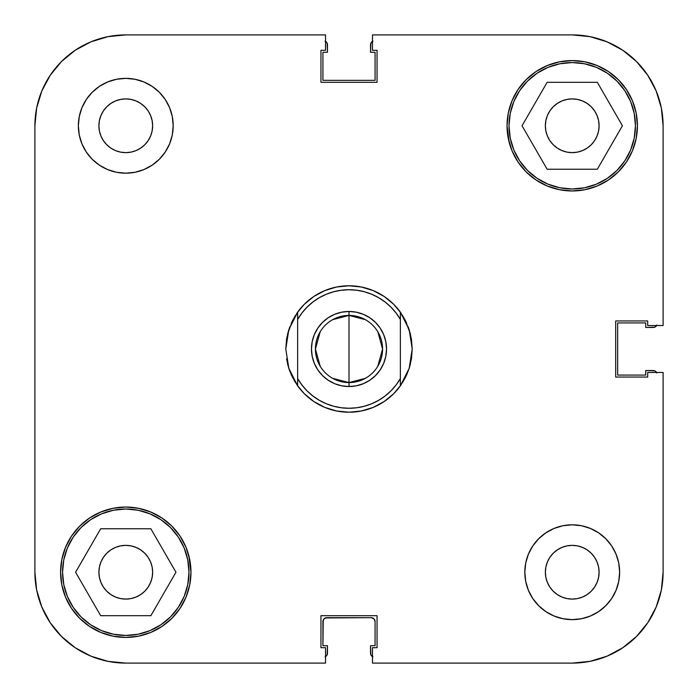 <?xml version="1.0" encoding="UTF-8"?>
<svg xmlns="http://www.w3.org/2000/svg" width="698" height="698" viewBox="0 0 698 698"><rect width="100%" height="100%" fill="white"/><g stroke="black" fill="none" stroke-linecap="round" stroke-linejoin="round"><path stroke-width="1.05" d="M62.558 572.229A63.213 63.213 0 0 1 125.771 509.017A63.213 63.213 0 0 1 188.984 572.229A63.213 63.213 0 0 1 125.771 635.442A63.213 63.213 0 0 1 62.558 572.229L63.771 559.892L67.366 548.035L73.211 537.111L81.073 527.531L90.653 519.67L101.576 513.824L113.442 510.229L125.771 509.017L138.108 510.229L149.965 513.824L160.889 519.67L170.469 527.531L178.33 537.111L184.176 548.035L187.771 559.892L188.984 572.229L187.771 584.558L184.176 596.424L178.33 607.347L170.469 616.927L160.889 624.789L149.965 630.634L138.108 634.229L125.771 635.442L113.442 634.229L101.576 630.634L90.653 624.789L81.073 616.927L73.211 607.347L67.366 596.424L63.771 584.558L62.558 572.229M509.017 125.771A63.213 63.213 0 0 1 572.229 62.558A63.213 63.213 0 0 1 635.442 125.771A63.213 63.213 0 0 1 572.229 188.984A63.213 63.213 0 0 1 509.017 125.771L510.229 113.442L513.824 101.576L519.67 90.653L527.531 81.073L537.111 73.211L548.035 67.366L559.892 63.771L572.229 62.558L584.558 63.771L596.424 67.366L607.347 73.211L616.927 81.073L624.789 90.653L630.634 101.576L634.229 113.442L635.442 125.771L634.229 138.108L630.634 149.965L624.789 160.889L616.927 170.469L607.347 178.33L596.424 184.176L584.558 187.771L572.229 188.984L559.892 187.771L548.035 184.176L537.111 178.33L527.531 170.469L519.67 160.889L513.824 149.965L510.229 138.108L509.017 125.771M152.635 125.771A26.864 26.864 0 0 1 125.771 152.635A26.864 26.864 0 0 1 98.907 125.771L99.421 120.527L100.948 115.493L103.435 110.842L106.777 106.777L110.842 103.435L115.493 100.948L120.527 99.421L125.771 98.907L131.015 99.421L136.049 100.948L140.699 103.435L144.765 106.777L148.107 110.842L150.594 115.493L152.12 120.527L152.635 125.771L152.12 131.015L150.594 136.049L148.107 140.699L144.765 144.765L140.699 148.107L136.049 150.594L131.015 152.12L125.771 152.635L120.527 152.12L115.493 150.594L110.842 148.107L106.777 144.765L103.435 140.699L100.948 136.049L99.421 131.015L98.907 125.771A26.864 26.864 0 0 1 125.771 98.907A26.864 26.864 0 0 1 152.635 125.771L152.12 120.527L150.594 115.493M599.093 572.229A26.864 26.864 0 0 1 572.229 599.093A26.864 26.864 0 0 1 545.365 572.229L545.88 566.985L547.407 561.951L549.893 557.301L553.235 553.235L557.301 549.893L561.951 547.407L566.985 545.88L572.229 545.365L577.473 545.88L582.507 547.407L587.158 549.893L591.223 553.235L594.565 557.301L597.052 561.951L598.579 566.985L599.093 572.229L598.579 577.473L597.052 582.507L594.565 587.158L591.223 591.223L587.158 594.565L582.507 597.052L577.473 598.579L572.229 599.093L566.985 598.579L561.951 597.052L557.301 594.565L553.235 591.223L549.893 587.158L547.407 582.507L545.88 577.473L545.365 572.229A26.864 26.864 0 0 1 572.229 545.365A26.864 26.864 0 0 1 599.093 572.229M619.641 572.229A47.412 47.412 0 0 1 572.229 619.641A47.412 47.412 0 0 1 524.817 572.229L525.725 581.478L528.43 590.368L532.81 598.57L538.708 605.751L545.888 611.649L554.081 616.029L562.981 618.725L572.229 619.641L581.478 618.725L590.368 616.029L598.57 611.649L605.751 605.751L611.649 598.57L616.029 590.368L618.725 581.478L619.641 572.229L618.725 562.981L616.029 554.081L611.649 545.888L605.751 538.708L598.57 532.81L590.368 528.43L581.478 525.725L572.229 524.817L562.981 525.725L554.081 528.43L545.888 532.81L538.708 538.708L532.81 545.888L528.43 554.081L525.725 562.981L524.817 572.229A47.412 47.412 0 0 1 572.229 524.817A47.412 47.412 0 0 1 619.641 572.229M173.183 125.771A47.412 47.412 0 0 1 125.771 173.183A47.412 47.412 0 0 1 78.359 125.771L79.275 135.019L81.971 143.919L86.351 152.112L92.249 159.292L99.43 165.19L107.632 169.57L116.522 172.275L125.771 173.183L135.019 172.275L143.919 169.57L152.112 165.19L159.292 159.292L165.19 152.112L169.57 143.919L172.275 135.019L173.183 125.771L172.275 116.522L169.57 107.632L165.19 99.43L159.292 92.249L152.112 86.351L143.919 81.971L135.019 79.275L125.771 78.359L116.522 79.275L107.632 81.971L99.43 86.351L92.249 92.249L86.351 99.43L81.971 107.632L79.275 116.522L78.359 125.771A47.412 47.412 0 0 1 125.771 78.359A47.412 47.412 0 0 1 173.183 125.771M189.708 559.508L186 547.284L179.979 536.012L171.865 526.135L161.988 518.021L150.716 512L138.492 508.292L125.771 507.036L113.05 508.292L100.826 512L89.553 518.021L79.677 526.135L71.571 536.012L65.542 547.284L61.834 559.508L60.578 572.229A65.193 65.193 0 0 1 125.771 507.036A65.193 65.193 0 0 1 190.964 572.229A65.193 65.193 0 0 1 125.771 637.422A65.193 65.193 0 0 1 60.578 572.229L61.834 584.95L65.542 597.174L71.571 608.447L79.677 618.323L89.553 626.429L100.826 632.458L113.05 636.166L125.771 637.422L138.492 636.166L150.716 632.458L161.988 626.429L171.865 618.323L179.979 608.447L186 597.174L189.708 584.95L190.964 572.229L188.826 555.687M508.292 138.492L512 150.716L518.021 161.988L526.135 171.865L536.012 179.979L547.284 186L559.508 189.708L572.229 190.964L584.95 189.708L597.174 186L608.447 179.979L618.323 171.865L626.429 161.988L632.458 150.716L636.166 138.492L637.422 125.771A65.193 65.193 0 0 1 572.229 190.964A65.193 65.193 0 0 1 507.036 125.771L509.174 142.313M411.445 358.842L412.213 349A63.213 63.213 0 0 1 412.213 349.009L411.454 339.193A63.213 63.213 0 0 1 411.454 339.219L409.176 329.648A63.213 63.213 0 0 1 409.185 329.648M295.141 382.103L291.336 374.913L288.824 368.352L285.787 349L286.546 339.245A63.213 63.213 0 0 1 286.546 339.193L285.787 349A63.213 63.213 0 0 1 285.787 348.991L288.824 329.648L297.636 312.146A63.213 63.213 0 0 1 400.364 312.146L409.176 329.648L412.213 349L409.176 368.352L410.485 363.702L409.176 368.352L400.364 385.854A63.213 63.213 0 0 1 297.636 385.854L288.824 368.352L289.853 371.31L287.515 363.702L288.824 368.352A63.213 63.213 0 0 1 288.815 368.352M288.824 368.352L286.546 358.798A63.213 63.213 0 0 1 286.546 358.781L286.555 358.842M599.093 125.771A26.864 26.864 0 0 1 572.229 152.635A26.864 26.864 0 0 1 545.365 125.771A26.864 26.864 0 0 1 572.229 98.907A26.864 26.864 0 0 1 599.093 125.771L598.579 131.015L597.052 136.049L594.565 140.699L591.223 144.765L587.158 148.107L582.507 150.594L577.473 152.12L572.229 152.635L566.985 152.12L561.951 150.594L557.301 148.107L553.235 144.765L549.893 140.699L547.407 136.049L545.88 131.015L545.365 125.771L545.88 120.527L547.407 115.493L549.893 110.842L553.235 106.777L557.301 103.435L561.951 100.948L566.985 99.421L572.229 98.907L577.473 99.421L582.507 100.948L587.158 103.435L591.223 106.777L594.565 110.842L597.052 115.493L598.579 120.527L599.093 125.771L598.579 120.527L597.052 115.493M152.635 572.229A26.864 26.864 0 0 1 125.771 599.093A26.864 26.864 0 0 1 98.907 572.229A26.864 26.864 0 0 1 125.771 545.365A26.864 26.864 0 0 1 152.635 572.229L152.12 577.473L150.594 582.507L148.107 587.158L144.765 591.223L140.699 594.565L136.049 597.052L131.015 598.579L125.771 599.093L120.527 598.579L115.493 597.052L110.842 594.565L106.777 591.223L103.435 587.158L100.948 582.507L99.421 577.473L98.907 572.229L99.421 566.985L100.948 561.951L103.435 557.301L106.777 553.235L110.842 549.893L115.493 547.407L120.527 545.88L125.771 545.365L131.015 545.88L136.049 547.407L140.699 549.893L144.765 553.235L148.107 557.301L150.594 561.951L152.12 566.985L152.635 572.229M36.645 589.958L34.9 572.229L34.9 125.771L34.9 572.229A90.871 90.871 0 0 0 125.771 663.1L325.53 663.1L125.771 663.1L108.042 661.355L90.993 656.181L108.042 661.355L90.993 656.181L75.288 647.788L90.993 656.181L75.288 647.788L61.52 636.48L50.212 622.712L41.819 607.007L50.212 622.712L41.819 607.007L36.645 589.958L41.819 607.007L36.645 589.958L34.9 572.229L36.645 589.958L41.819 607.007L50.212 622.712M663.1 572.229L663.1 372.47L663.1 572.229L661.355 589.958L656.181 607.007L661.355 589.958L656.181 607.007L647.788 622.712L656.181 607.007L647.788 622.712L636.48 636.48L622.712 647.788L607.007 656.181L622.712 647.788L607.007 656.181L589.958 661.355L572.229 663.1L589.958 661.355L607.007 656.181L589.958 661.355L572.229 663.1L372.47 663.1L372.47 647.692L377.051 647.692L377.051 615.688L320.949 615.688L320.949 647.692L325.53 647.692L325.53 663.1L325.53 647.692L320.949 647.692L320.949 615.688L377.051 615.688L377.051 647.692L372.47 647.692L372.47 663.1L572.229 663.1A90.871 90.871 0 0 0 663.1 572.229L661.355 589.958L656.181 607.007L647.788 622.712M34.9 125.771L36.645 108.042L41.819 90.993L50.212 75.288L41.819 90.993L36.645 108.042L34.9 125.771A90.871 90.871 0 0 1 125.771 34.9L108.042 36.645L125.771 34.9L325.53 34.9L325.53 50.308L320.949 50.308L320.949 82.312L377.051 82.312L377.051 50.308L372.47 50.308L372.47 34.9L572.229 34.9L589.958 36.645L607.007 41.819L589.958 36.645L607.007 41.819L622.712 50.212L607.007 41.819L622.712 50.212L636.48 61.52L647.788 75.288L656.181 90.993L647.788 75.288L656.181 90.993L661.355 108.042L656.181 90.993L661.355 108.042L663.1 125.771L661.355 108.042L656.181 90.993L647.788 75.288M108.042 36.645L90.993 41.819L75.288 50.212L90.993 41.819L108.042 36.645L90.993 41.819L75.288 50.212L90.993 41.819M50.212 75.288L41.819 90.993L36.645 108.042L41.819 90.993L50.212 75.288L61.52 61.52L75.288 50.212M125.771 34.9L325.53 34.9L325.53 50.308L320.949 50.308L320.949 82.312L377.051 82.312L377.051 50.308L372.47 50.308L372.47 34.9L572.229 34.9A90.871 90.871 0 0 1 663.1 125.771L663.1 325.53L647.692 325.53L647.692 320.949L615.688 320.949L615.688 377.051L647.692 377.051L647.692 372.47L663.1 372.47L647.692 372.47L647.692 377.051L615.688 377.051L615.688 320.949L647.692 320.949L647.692 325.53L663.1 325.53L663.1 125.771L661.355 108.042M637.422 125.771L636.166 113.05L632.458 100.826L626.429 89.553L618.323 79.677L608.447 71.571L597.174 65.542L584.95 61.834L572.229 60.578L559.508 61.834L547.284 65.542L536.012 71.571L526.135 79.677L518.021 89.553L512 100.826L508.292 113.05L507.036 125.771A65.193 65.193 0 0 1 572.229 60.578A65.193 65.193 0 0 1 637.422 125.771M296.947 384.868L304.258 393.655M304.302 393.698L313.882 401.559L324.806 407.405L336.672 411L349 412.213L361.328 411L373.194 407.405L384.118 401.559L393.698 393.698M393.742 393.655L401.053 384.868M402.859 382.103L406.664 374.913L409.176 368.352L411.454 358.807L412.213 349L411.454 339.202M301.955 312.957L307.05 307.137L312.887 302.016L319.335 297.697L326.298 294.259L333.644 291.764L341.252 290.246L349 289.74L356.748 290.246L364.356 291.764L371.702 294.259L378.665 297.697L385.113 302.016L390.95 307.137L396.054 312.974L400.364 319.431L400.364 312.146L405.451 320.556L410.485 334.298L408.147 326.69M406.664 323.087L402.859 315.897M401.053 313.132L393.742 304.345M393.698 304.302L384.118 296.441L373.194 290.595L361.328 287L349 285.787L336.672 287L324.806 290.595L313.882 296.441L304.302 304.302M304.258 304.345L296.947 313.132M295.141 315.897L291.336 323.087M289.853 326.69L287.515 334.298L292.549 320.556L297.636 312.146L297.636 319.431L301.946 312.974M577.473 152.12L582.507 150.594L577.473 152.12L572.229 152.635M566.985 152.12L561.951 150.594L566.985 152.12M547.407 136.049L545.88 131.015L547.407 136.049M545.88 120.527L547.407 115.493M561.951 100.948L566.985 99.421L561.951 100.948M577.473 99.421L582.507 100.948M152.12 577.473L150.594 582.507M136.049 597.052L131.015 598.579L136.049 597.052M120.527 598.579L115.493 597.052M100.948 582.507L99.421 577.473L98.907 572.229M115.493 547.407L120.527 545.88L125.771 545.365M131.015 545.88L136.049 547.407L131.015 545.88M150.594 561.951L152.12 566.985L150.594 561.951M99.421 120.527L100.948 115.493M115.493 100.948L120.527 99.421M148.107 140.699L144.765 144.765M140.699 148.107L136.049 150.594M120.527 152.12L115.493 150.594M110.842 148.107L106.777 144.765M549.893 557.301L553.235 553.235M557.301 549.893L561.951 547.407M577.473 545.88L582.507 547.407M587.158 549.893L591.223 553.235M598.579 577.473L597.052 582.507M582.507 597.052L577.473 598.579M547.407 582.507L545.88 577.473L545.365 572.229M547.136 169.23L597.322 169.23L622.415 125.771L597.322 82.312L547.136 82.312L522.043 125.771L547.136 169.23L597.322 169.23L622.415 125.771L597.322 82.312L547.136 82.312L522.043 125.771L547.136 169.23M150.864 615.688L175.957 572.229L150.864 528.77L100.678 528.77L75.585 572.229L100.678 615.688L150.864 615.688L175.957 572.229L150.864 528.77L100.678 528.77L75.585 572.229L100.678 615.688L150.864 615.688M125.771 663.1L108.042 661.355L90.993 656.181L75.288 647.788M607.007 656.181L622.712 647.788M622.712 50.212L607.007 41.819L589.958 36.645M332.614 319.684L349 315.417A33.583 33.583 0 0 0 315.417 349A33.583 33.583 0 0 0 349 382.583L349 386.535A37.535 37.535 0 0 1 311.465 349A37.535 37.535 0 0 1 349 311.465L349 382.583L332.614 378.316M320.208 366.293L315.417 349L320.208 331.707M365.386 378.316L349 382.583A33.583 33.583 0 0 1 315.417 349A33.583 33.583 0 0 1 349 315.417A33.583 33.583 0 0 1 382.583 349A33.583 33.583 0 0 1 349 382.583L349 315.417L365.386 319.684M390.932 390.88L385.113 395.984L378.665 400.303L371.702 403.741L364.356 406.236L356.748 407.754L349 408.26L341.252 407.754L333.644 406.236L326.298 403.741L319.335 400.303L312.887 395.984L307.05 390.863L301.946 385.026L297.636 378.569L297.636 319.431A59.26 59.26 0 0 1 400.364 319.431L400.364 378.569L396.054 385.026L390.959 390.854M341.68 385.811L334.639 383.673L341.68 385.811L349 386.535L356.32 385.811L363.361 383.673L356.32 385.811M314.327 334.639L317.791 328.147L314.327 334.639L312.189 341.68L311.465 349L312.189 356.32L314.327 363.361L317.791 369.853L322.459 375.541L328.147 380.209L334.639 383.673M334.639 314.327L341.68 312.189L334.639 314.327L328.147 317.791L322.459 322.459L317.791 328.147M356.32 312.189L363.361 314.327L356.32 312.189L349 311.465L341.68 312.189M383.673 363.361L380.209 369.853L383.673 363.361L385.811 356.32L386.535 349L385.811 341.68L383.673 334.639L380.209 328.147L375.541 322.459L369.853 317.791L363.361 314.327M363.361 383.673L369.853 380.209L375.541 375.541L380.209 369.853M405.451 377.444L400.364 385.854L400.364 312.146A63.213 63.213 0 0 0 297.636 312.146L297.636 385.854A63.213 63.213 0 0 0 400.364 385.854L400.364 378.569A59.26 59.26 0 0 1 297.636 378.569L297.636 385.854L292.549 377.444M377.793 331.707L382.583 349L377.793 366.293M286.546 339.202L288.824 329.648M349 315.417L349 311.465A37.535 37.535 0 0 1 386.535 349A37.535 37.535 0 0 1 349 386.535L349 382.583A33.583 33.583 0 0 0 382.583 349A33.583 33.583 0 0 0 349 315.417M326.306 656.015L325.032 656.87L327.17 654.733L327.467 645.72L322.921 645.72L322.921 621.613L324.081 618.821L326.873 617.66L371.127 617.66L373.919 618.821L375.079 621.613L375.079 645.72L370.533 645.72L370.83 654.733L372.968 656.87L371.694 656.015M656.015 371.694L656.87 372.968L654.733 370.83L645.72 370.533L645.72 375.079L617.66 375.079L617.66 322.921L645.72 322.921L645.72 327.467L654.733 327.17L656.87 325.032L656.015 326.306M371.694 41.985L372.968 41.13L370.83 43.267L370.533 52.28L375.079 52.28L375.079 80.34L322.921 80.34L322.921 52.28L327.467 52.28L327.17 43.267L325.032 41.13L326.306 41.985M325.53 656.617A3.952 3.952 0 0 0 327.467 653.223L327.467 645.72L322.921 645.72L323.226 620.103M325.364 617.966L371.127 617.66A3.952 3.952 0 0 1 375.079 621.613L373.919 618.821L372.636 617.966M372.47 656.617A3.952 3.952 0 0 1 370.533 653.223L370.533 645.72L375.079 645.72L375.079 621.613M322.921 621.613A3.952 3.952 0 0 1 326.873 617.66M656.617 325.53A3.952 3.952 0 0 1 653.223 327.467L645.72 327.467L645.72 322.921L617.66 322.921L617.66 375.079L645.72 375.079L645.72 370.533L653.223 370.533A3.952 3.952 0 0 1 656.617 372.47M325.53 41.383A3.952 3.952 0 0 1 327.467 44.777L327.467 52.28L322.921 52.28L322.921 80.34L375.079 80.34L375.079 52.28L370.533 52.28L370.533 44.777A3.952 3.952 0 0 1 372.47 41.383"/></g></svg>
